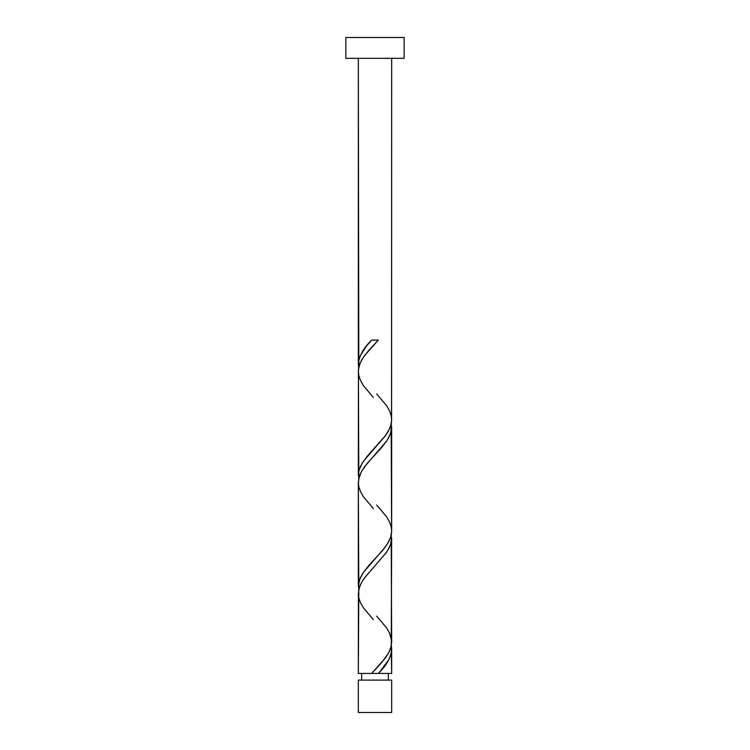 <?xml version="1.0" encoding="UTF-8"?>
<svg xmlns="http://www.w3.org/2000/svg" width="750" height="750" viewBox="0 0 750 750"><rect width="100%" height="100%" fill="white"/><g stroke="black" fill="none" stroke-linecap="round" stroke-linejoin="round"><path stroke-width="1.12" d="M358.331 680.1L358.331 712.5L391.669 712.5L391.669 680.1L358.331 680.1L391.669 680.1L391.669 712.5L358.331 712.5L358.331 680.1M361.669 673.434L361.669 680.1L361.669 673.434M388.331 680.1L388.331 673.434L388.331 680.1M345.834 37.5L345.834 58.331L404.166 58.331L404.166 37.5L345.834 37.5L345.834 58.331L404.166 58.331L404.166 37.5L345.834 37.5M358.791 368.503L358.331 58.331L358.331 364.331L358.884 359.794L360.487 355.247L366.394 346.153L371.681 340.097L378.319 340.097L368.381 350.859L363.094 357.712L359.944 363.591L358.434 369.469L358.331 475.444L359.053 470.241L362.119 463.284L367.144 456.347L385.575 435.516L389.85 428.222L391.547 421.969L391.669 58.331L391.584 418.153M379.697 671.925L378.319 673.434L391.669 673.434L391.669 649.191L391.116 653.738L388.762 659.794L379.697 671.925M391.209 533.916L391.669 642.112L390.694 648.178L388.481 653.231L381.038 663.328L371.681 673.434L358.331 673.434L371.681 673.434L385.547 657.769L389.175 651.9L391.256 646.022L391.669 538.078L390.394 545.034L386.784 551.981L364.425 578.016L361.144 583.219L358.791 589.472L358.331 673.434L358.416 595.378M358.791 590.719L358.331 482.522L358.331 586.556L359.606 579.609L363.216 572.663L368.625 565.725L382.566 550.444L387.675 543.497L390.637 537.244L391.641 532.041L391.669 426.966L390.394 433.922L386.784 440.869L381.375 447.806L367.434 463.078L361.706 471.075L358.791 478.359L358.416 484.266M391.209 645.028L391.669 673.434L378.319 673.434C386.625 665.353 391.078 657.272 391.669 649.191L391.331 645.656M376.669 616.106L386.625 627.975L389.513 633.028L391.584 640.369M391.209 422.803L391.584 529.256M358.791 479.616L358.416 373.153M372.759 673.434L377.231 673.434M377.972 673.434L372.028 673.434M372.028 340.097L377.972 340.097M377.241 340.097L372.759 340.097M371.681 340.097C363.375 348.169 358.922 356.25 358.331 364.331L358.669 367.875M376.669 393.881L386.625 405.75L389.513 410.803L391.238 415.856L391.669 419.887L390.694 425.953L388.481 431.006L385.172 436.059L363.375 461.306L360.487 466.359L358.762 471.412L358.669 478.988M376.669 504.994L386.625 516.863L389.513 521.916L391.238 526.969L391.669 531L390.694 537.066L388.481 542.119L385.172 547.172L363.375 572.419L360.487 577.472L358.762 582.525L358.669 590.1M373.331 619.641L363.375 607.772L360.487 602.728L358.762 597.675L358.331 593.634L359.306 587.569L361.519 582.525L364.828 577.472L386.625 552.216L389.513 547.172L391.238 542.119L391.331 534.544M373.331 508.538L363.375 496.659L360.487 491.616L358.762 486.562L358.331 482.522L359.306 476.466L361.519 471.412L364.828 466.359L386.625 441.103L389.513 436.059L391.238 431.006L391.331 423.431M373.331 397.425L363.375 385.556L360.487 380.503L358.762 375.45L358.359 370.397L359.306 365.353L361.519 360.3L364.828 355.247L378.319 340.097"/></g></svg>
